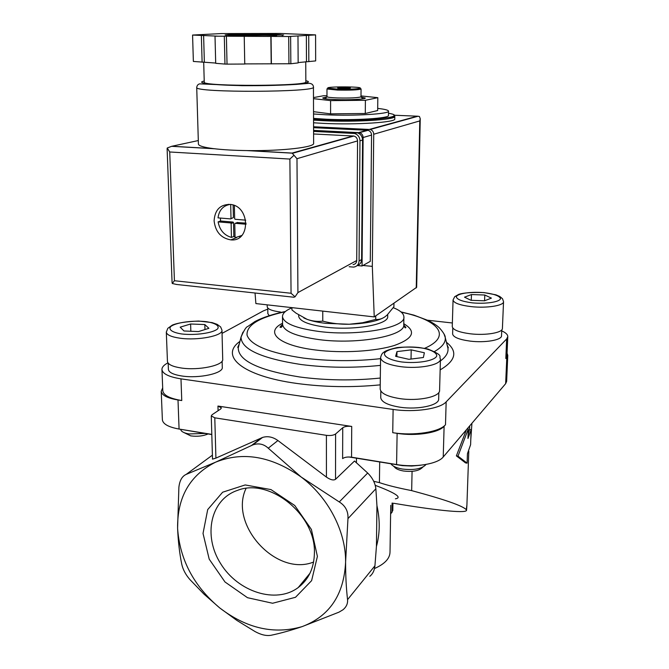 <?xml version="1.0" encoding="UTF-8"?>
<svg xmlns="http://www.w3.org/2000/svg" width="669" height="669" viewBox="0 0 669 669"><rect width="100%" height="100%" fill="white"/><g stroke="black" fill="none" stroke-linecap="round" stroke-linejoin="round"><path stroke-width="1" d="M379.691 461.995L379.423 482.625L373.712 481.295M356.468 458.206L356.435 462.714M467.246 428.779L468.3 428.929L457.997 456.124L467.113 463.157L467.439 453.716L470.608 444.701L471.135 429.749L469.546 429.515L468.083 435.101M466.444 429.715L456.375 455.873L465.54 462.915L467.113 463.157M412.071 471.344L411.669 490.62C444.726 499.509 462.94 505.881 466.293 509.728L466.519 510.464C465.239 513.667 431.413 509.644 393.782 503.297M313.552 119.826L317.967 119.433L313.552 119.826M369.857 119.567L375.911 120.161L369.857 119.567M394.81 116.389L394.777 118.89C396.617 122.302 356.268 125.011 323.779 123.397L313.569 122.787M391.24 117.058L393.096 117.627M388.513 111.171L388.455 115.403C390.027 118.304 354.762 120.596 326.38 119.233L313.552 118.388M377.692 108.403C384.667 109.181 388.271 110.084 388.513 111.113C390.086 113.906 354.787 116.113 326.38 114.8L313.535 113.989M313.527 111.673L330.586 113.855L365.291 113.496L377.667 110.536L377.818 97.674L361.017 95.918M365.291 113.496L365.399 100.3L377.818 97.674M330.586 113.855L330.595 100.609L365.399 100.3M313.485 98.669L330.595 100.609M326.974 95.717L323.537 95.742L313.485 97.599M338.338 88.224L349.703 88.249M341.575 88.45L337.628 88.015C337.276 87.405 350.656 87.43 350.422 88.032L341.575 88.45M337.778 89.128L327.894 88.107C325.285 86.452 362.464 86.51 360.181 88.166C357.346 89.044 349.879 89.37 337.778 89.128M360.658 88.668L361.026 89.044C358.049 89.981 350.196 90.315 337.444 90.064L327.041 88.985L327.442 88.576M361.076 88.952L360.976 96.829C358.066 97.85 350.213 98.226 337.427 97.95C331.306 97.699 327.843 97.306 327.032 96.771L326.974 96.645M361.143 97.005L365.257 98.034C365.943 99.229 349.193 100.133 335.754 99.589C327.517 99.246 323.169 98.703 322.717 97.958L326.882 96.921M291.918 307.631L291.935 309.914L296.024 313.151L307.104 319.347C312.331 321.17 317.558 321.764 322.776 321.137C331.473 323.395 340.312 324.432 349.302 324.248L362.64 322.734L375.71 319.414L375.752 315.86M375.71 319.414C378.763 319.774 381.84 318.912 384.943 316.83L387.234 314.932L393.907 306.72L393.957 303.3M322.776 321.137L322.767 311.102M177.594 528.326C179.76 559.577 193.784 586.094 219.683 607.895C246.602 628.467 274.081 634.714 302.112 626.619C329.516 616.274 344.017 594.749 345.597 562.06C345.998 531.395 328.186 497.201 301.125 476.989C271.472 456.166 242.972 451.232 215.619 462.17C189.879 475.099 177.21 497.159 177.594 528.326C178.163 541.397 179.543 553.347 181.751 564.193C182.921 569.52 185.631 574.629 189.871 579.521L203.986 594.139L219.683 607.895L236.876 620.422L255.065 631.569C261.052 634.839 266.371 636.077 271.012 635.282C280.311 633.342 290.672 630.457 302.112 626.619L338.94 612.177L342.921 609.819C346.35 606.992 347.897 603.605 347.554 599.667C346.233 588.252 345.58 575.716 345.597 562.06L347.964 518.626C348.382 511.392 345.48 505.831 339.267 501.942L301.125 476.989L268.252 448.197C263.77 443.999 258.635 442.895 252.832 444.893L215.619 462.17L186.158 474.405C182.06 476.261 179.635 480.559 178.882 487.308L177.594 528.326M471.135 429.749L467.966 438.496L468.3 428.929M374.489 568.541C384.642 564.034 389.818 558.59 390.01 552.184L390.755 505.338M317.399 556.399L311.403 529.447L294.745 505.488L270.978 489.591L245.172 484.95L222.635 492.217L207.708 509.586L203.025 533.436L209.205 559.159L225.001 581.988L247.505 597.701L272.592 603.254L295.506 597.292L311.612 580.65L317.399 556.399M470.792 439.416L471.929 423.276M390.621 514.101L392.812 510.48L392.929 503.155M456.375 455.873L457.997 456.124M379.423 482.625C387.276 485.293 398.03 487.96 411.669 490.62M395.396 498.823C402.462 497.602 395.739 493.103 375.234 485.326M335.604 433.972L342.737 427.75C344.711 426.421 347.704 425.986 351.718 426.437L217.952 406.058L221.414 407.889L220.619 409.035L212.106 414.721L211.27 415.926L214.791 417.824L326.405 435.335C330.503 435.803 333.563 435.352 335.604 433.972L335.52 479.322L354.503 461.025L367.682 473.025C372.457 477.783 375.184 483.026 375.861 488.763L376.94 505.664L376.43 546.456L374.933 565.79C374.439 570.532 372.733 574.035 369.815 576.293M376.94 505.664C380.134 520.022 379.967 533.619 376.43 546.456M214.791 417.824L215.911 458.114L262.549 437.442C267.709 435.879 272.827 436.907 277.911 440.536L326.422 477.097C330.469 479.865 333.505 480.601 335.52 479.322M215.911 458.114L212.508 459.135M180.296 429.247L211.805 434.582M348.992 456.986L402.286 465.616L411.644 466.042L420.609 465.231M351.718 426.437L351.543 457.195C347.554 456.71 344.577 457.178 342.62 458.6L342.737 427.75M162.801 390.571L162.81 390.847C163.529 395.295 169.842 398.532 181.759 400.547L178.004 399.978L179.075 429.046L211.805 434.39M162.692 387.836L161.221 391.365C161.865 395.329 167.459 398.197 178.004 399.978M162.375 419.622L162.383 419.873C163.035 424.096 168.596 427.148 179.075 429.046M351.543 457.195L396.583 464.545C415.165 467.773 437.827 463.985 443.229 456.977L505.655 383.663L506.642 381.363L507.779 355.289L507.06 353.24M397.118 433.353C415.85 436.389 438.688 432.826 444.116 426.245L445.495 424.731C439.449 432.09 413.751 436.088 392.736 432.684L397.118 433.353L396.583 464.545M167.952 362.841L167.401 363.142C163.662 365.19 161.848 367.356 161.957 369.631C162.667 373.862 169.006 376.94 180.981 378.855L393.104 409.436C414.253 412.681 440.093 408.876 446.156 401.877L506.667 338.949L505.823 358.517L506.935 356.067L507.788 336.624C507.763 334.584 505.747 332.669 501.725 330.871M505.823 358.517L507.779 355.289M267.784 309.103L263.252 310.951L222.049 333.379M452.369 322.985L427.633 320.225M506.667 338.949L507.788 336.624M501.767 329.859L501.524 335.729C501.967 340.053 485.15 343.013 470.165 341.115C459.068 339.593 453.214 337.201 452.612 333.94L452.796 328.036M438.839 392.486L438.663 398.958C439.374 405.322 418.016 410.013 399.92 407.195C387.786 405.18 381.389 402.002 380.736 397.645L380.736 397.495M269.172 315.617L267.843 313.577M222.125 361.126L222.284 367.281C223.588 373.294 199.103 378.746 181.843 375.995C173.396 374.657 168.914 372.482 168.404 369.489L168.396 369.305M393.255 307.681C400.179 310.424 403.733 313.485 403.9 316.872C406.041 327.71 357.781 336.574 318.912 331.464C295.765 328.27 283.623 323.336 282.485 316.654C282.477 313.418 285.621 310.466 291.918 307.815M387.702 314.489L387.677 316.42C389.166 324.415 353.934 330.821 325.619 327.149C308.543 324.841 299.57 321.212 298.692 316.261L298.692 316.061M382.517 318.243C375.25 321.638 364.17 323.637 349.302 324.248L325.611 323.328C318.068 322.425 311.905 321.095 307.104 319.347L303.851 317.959M221.974 330.294L222.71 359.245C224.048 365.282 198.927 370.751 181.224 367.992C172.56 366.645 167.969 364.471 167.451 361.461L167.442 361.277M208.895 328.32L204.823 324.557L190.606 323.997L180.17 327.166L183.983 330.979L198.492 331.573L208.895 328.32M204.89 433.453L189.018 433.947C184.995 433.253 182.361 432.124 181.132 430.568L180.613 429.331M208.026 433.964C203.1 436.088 197.338 436.732 190.74 435.879L183.139 432.166M280.528 312.03C272.107 310.943 267.667 309.178 267.207 306.753L267.207 306.661M440.445 359.086L439.583 390.353C440.319 396.742 418.409 401.442 399.845 398.615C387.393 396.592 380.837 393.405 380.168 389.04L380.168 388.881M423.385 357.505L424.363 352.764L411.209 349.87L396.968 351.61L395.63 356.318L408.893 359.32L423.385 357.505M425.952 464.47L425.752 464.804C421.595 468.936 413.793 470.349 402.362 469.036C396.5 467.991 392.703 466.276 390.989 463.893L390.955 463.834M422.95 467.062L422.331 467.556C418.953 470.909 412.664 472.055 403.466 470.993C398.741 470.148 395.672 468.752 394.275 466.82L393.497 466.126M503.54 301.644L502.411 328.395C502.871 332.727 485.635 335.696 470.257 333.789C458.875 332.259 452.88 329.859 452.261 326.589L453.055 299.98L454.694 296.693L458.834 294.327C463.751 292.771 472.155 292.186 484.038 292.587L495.963 294.837L499.81 296.492L502.503 298.709L503.54 301.644C504.016 305.649 486.672 308.392 471.193 306.628C459.737 305.215 453.691 302.998 453.055 299.98M491.422 298.115L484.791 295.021L471.469 294.552L464.512 297.161L470.976 300.306L484.565 300.791L491.422 298.115M204.973 329.549L204.823 324.557M190.849 331.264L190.606 323.997M411.025 359.052L411.209 349.87M396.884 356.602L396.968 351.61M484.573 300.782L484.791 295.021M471.269 300.314L471.469 294.552M301.476 584.848L301.334 583.769M246.033 488.437C228.647 524.613 276.28 577.054 313.602 562.035M314.413 552.811C315.785 514.57 269.356 477.557 237.495 490.377C210.476 499.392 202.807 535.652 220.653 563.641C237.963 591.906 276.021 604.266 298.223 587.558C308.76 579.429 314.154 567.847 314.413 552.811M313.585 130.396L359.496 132.671C361.753 133.39 362.958 135.004 363.108 137.513L362.054 265.986L357.187 265.526C359.947 264.631 361.419 262.658 361.611 259.572L362.573 140.03C362.339 136.259 360.532 133.833 357.154 132.763L313.594 130.564M313.577 126.767L370.183 129.493C372.399 130.196 373.578 131.776 373.72 134.243L372.315 266.371L374.239 316.905L416.662 287.31L420.249 118.748L419.772 120.922L373.72 134.243M374.239 316.905L255.884 303.575L255.04 293.014M420.257 118.748L419.43 116.481L417.255 116.189L369.447 129.385M362.958 265.476L372.315 266.371M313.577 127.687L368.009 130.313C370.225 131.015 371.404 132.596 371.554 135.071L370.275 261.353L362.054 265.986M198.409 143.994L198.417 144.161C198.743 145.867 203.702 147.347 213.277 148.61C222.777 149.781 234.535 150.45 248.559 150.609C282.87 151.027 315.132 147.155 313.627 143.258L313.452 87.062M241.802 235.471L235.07 237.746L234.76 223.789L235.204 223.321L246.083 224.232M245.732 220.151L235.112 219.273L234.652 218.73L234.367 205.508M230.872 218.788L233.406 217.567L230.562 218.897L218.01 217.868C219.098 210.074 223.162 205.584 230.22 204.396M231.006 218.429L230.696 204.463M215.008 36.176L288.707 36.519L315.584 34.888L279.851 33.45L221.071 33.584L192.572 35.056L217.291 36.134L215.008 36.176L215.702 63.312L224.96 64.073L224.324 36.619M244.745 63.898L290.848 63.747L290.622 36.477M288.941 63.823L288.707 36.519M224.96 64.073L227.034 64.132L226.406 36.644M193.366 61.372L192.58 35.123M298.157 62.585L315.659 60.912L315.584 34.888M290.848 63.747L298.157 62.911L297.973 36.009M192.572 35.097L193.366 61.448L215.694 63.053M227.034 64.132L244.754 64.04L244.235 36.611M214.105 220.837C214.841 209.865 220.218 204.388 230.245 204.405C250.323 206.002 250.716 242.086 230.838 239.878C220.971 238.164 215.393 231.817 214.105 220.837M353.056 264.615C355.306 264.288 356.527 262.925 356.728 260.517L357.555 140.908C357.397 138.374 356.176 136.744 353.901 136.033L313.602 133.984M293.448 297.187L176.658 284.484L172.251 283.489L172.058 282.234M353.19 135.941L292.094 153.076L296.977 158.695L297.922 292.587L295.046 296.819L293.641 297.279M167.116 148.869L167.233 148.008L171.624 146.319L198.308 140.549M293.942 155.292L289.886 159.063L169.725 151.98L174.425 280.729L172.251 283.489M169.725 151.98L167.233 148.008M295.046 296.819L291.057 293.265L174.425 280.729M204.254 82.12L204.254 82.195C201.904 86.652 310.09 86.217 305.842 81.819L305.741 61.724M306.486 61.64L306.36 35.298M308.827 61.699L308.718 35.323M263.728 35.256L263.711 34.194M263.887 35.256L263.87 34.194M202.113 62.2L201.361 35.532M204.354 62.125L203.61 35.49M271.397 63.906L271.045 36.552M271.204 63.764L270.853 36.477M349.168 266.747L353.6 267.098C356.953 266.597 358.785 264.556 359.077 260.96L359.972 140.799C359.738 137.003 357.923 134.569 354.528 133.491L313.594 131.4M239.928 236.709L239.937 237.161M227.719 204.89L228.455 204.296M240.539 236.684L239.594 236.709M231.441 237.42C224.123 235.262 219.675 230.077 218.111 221.882L220.544 221.013L233.046 222.058L230.654 222.936L231.123 223.479L231.441 237.42L233.824 236.492L235.045 236.709M230.654 222.936L218.111 221.882M220.385 218.061L220.544 221.013M246.075 223.145L237.269 222.551M233.824 236.492L233.514 222.593L233.046 222.058L230.663 222.936M233.121 205.048L233.406 217.567M468.802 451.199L466.92 504.911L466.293 509.728M388.48 113.262C410.866 116.891 366.16 121.808 324.122 119.759L313.552 119.132L324.097 119.768L367.933 119.676C385.662 118.271 394.367 117.092 394.033 116.138L394.819 116.322C396.658 119.659 356.284 122.31 323.771 120.729L313.56 120.127M212.399 455.171L186.158 474.405M391.959 512.546L392.109 503.021M374.933 565.79L347.554 599.667M375.861 488.763L347.964 518.626M367.682 473.025L339.267 501.942M261.428 437.877L251.552 445.445M277.911 440.536L268.252 448.197M326.405 435.335L326.422 477.097M217.952 406.058L218.077 410.733M444.116 426.245L443.229 456.977M506.801 357.447L505.655 383.663M393.104 409.436L392.736 432.684M180.981 378.855L181.759 400.547M446.156 401.877L445.495 424.731M380.218 384.859C351.986 387.594 324.273 387.134 297.069 383.479C241.668 375.97 219.365 355.732 239.937 341.399M446.44 342.269C457.981 351.434 455.882 360.633 440.143 369.89M380.31 378.044C353.056 380.828 326.179 380.469 299.679 376.982C258.828 370.4 238.348 360.708 238.248 347.913L239.042 344.836M447.402 346.116L447.946 348.273C448.514 352.605 445.997 356.836 440.394 360.976M380.469 365.383C353.658 368.126 327.149 367.833 300.95 364.505C261.219 358.325 241.25 349.201 241.032 337.134L242.964 332.15M443.957 333.823L445.236 337.485C445.855 342.336 442.284 347.01 434.524 351.509M380.552 358.659C354.729 361.461 329.056 361.277 303.534 358.107C269.515 353.006 250.691 345.363 247.053 335.177C246.276 325.251 258.962 317.449 285.103 311.762M401.316 312.197C438.203 319.782 452.662 336.131 424.706 348.29M403.775 323.721C416.536 331.272 413.484 338.489 394.626 345.38C375.71 351.401 342.285 353.424 315.542 349.996C278.354 345.488 264.355 332.083 282.561 323.261M403.9 317.081L403.758 324.666C405.891 335.754 357.714 344.819 318.929 339.601C295.823 336.331 283.706 331.28 282.569 324.457L282.569 324.172M167.451 361.461L166.313 332.175L167.785 328.354L172.309 325.109C177.544 322.918 186.325 321.563 198.66 321.045L212.173 322.609L217.157 324.356L220.628 326.924L221.966 330.135C223.304 335.721 197.982 340.78 180.162 338.221C171.44 336.975 166.824 334.96 166.313 332.175L166.305 331.941M181.809 333.982C172.318 332.526 168.053 329.549 170.812 326.497C176.006 322.475 192.781 320.2 205.952 321.63C215.209 322.976 219.858 325.811 217.576 328.897C213.01 333.011 195.515 335.545 181.809 333.982M380.168 389.04L380.569 357.739C381.221 354.863 382.283 353.048 383.763 352.279C385.269 350.84 389.759 349.277 397.227 347.579C407.831 346.592 418.033 347.069 427.834 349.017C444.693 355.875 438.412 356.209 440.445 358.969C441.197 364.881 419.12 369.238 400.413 366.612C387.861 364.739 381.246 361.778 380.569 357.739L380.569 357.53M401.735 361.962C390.428 360.257 383.705 356.769 384.516 353.19C387.276 348.49 403.733 345.831 418.97 347.504C429.908 349.076 436.974 352.387 436.74 355.992C434.783 360.817 417.682 363.802 401.735 361.962M472.18 302.848C461.995 301.46 456.701 299.403 456.3 296.693C457.805 293.373 471.21 291.492 484.297 292.679C494.257 293.967 499.668 295.966 500.529 298.675C499.601 302.053 485.794 304.136 472.18 302.848M393.907 115.219L417.255 116.189M419.772 120.922L416.235 287.929M358.768 132.571L367.289 130.212M363.108 137.513L371.554 135.071M196.719 87.338L196.719 87.455C193.918 92.907 318.503 92.347 313.452 86.987C313.293 84.821 311.913 83.6 309.312 83.299L296.509 84.386C281.08 85.323 262.992 85.757 242.237 85.691L199.73 83.859C198.041 84.202 197.037 85.398 196.719 87.455L198.417 144.161M228.555 34.604L225.152 34.964L235.413 35.633L283.623 34.98L272.676 34.336L228.555 34.604M289.886 159.063L291.057 293.265M297.922 292.587L356.728 260.517M296.977 158.695L357.555 140.908M213.277 148.61L172.176 146.277M292.094 153.076L248.559 150.609M204.221 81.058C193.149 83.257 219.348 85.799 255.257 85.665C291.149 85.573 316.822 82.872 305.842 80.765M276.715 35.524C266.195 35.106 242.671 35.114 232.093 35.541M361.611 259.572L359.077 260.96M362.573 140.03L359.972 140.799M356.059 132.613L353.424 133.332M237.587 222.434L235.204 223.321M233.514 222.593L231.123 223.479M469.688 425.902L469.563 429.523M466.895 505.555L466.544 510.23M327.894 88.107L327.041 88.985M360.181 88.166L361.026 89.044M326.974 88.877L326.974 96.662M327.032 96.771L325.092 98.753M360.976 96.829L362.916 98.836M262.549 437.442L252.832 444.893M211.27 415.926L212.516 459.151M161.221 391.365L162.383 419.873M161.957 369.631L162.81 390.847M285.454 311.47C272.969 314.104 262.817 317.449 254.973 321.505L247.689 326.556C246.2 326.79 243.984 330.319 241.032 337.134L238.248 347.913L237.738 347.311L239.31 343.824M280.445 326.556L282.201 326.204M404.21 326.689L405.74 327.016M447.101 344.911L448.314 347.679L447.946 348.273L445.236 337.485C445.387 335.746 443.539 332.652 439.717 328.203C437.601 325.979 433.855 323.453 428.486 320.627L413.885 315.124L400.957 311.896M282.485 316.654L282.569 324.457C282.193 326.873 281.406 327.818 280.227 327.275C279.567 327.417 280.353 326.464 282.569 324.432M403.758 324.933L405.882 327.492C405.314 328.437 404.603 327.551 403.758 324.816M298.683 314.999L298.692 316.261M168.162 363.125L168.404 369.489M267.767 307.991L267.843 313.669M267.182 304.847L267.207 306.753M380.82 391.056L380.736 397.645M309.964 573.274L298.223 587.558M418.142 116.214L370.183 129.493M359.496 132.671L368.009 130.313M292.504 153.293L353.901 136.033M167.116 148.777L172.067 282.368M292.294 153.159L246.945 150.592M214.373 148.744L171.624 146.319M226.155 35.214L228.831 34.663C239.084 33.977 273.328 34.06 280.587 34.704L282.594 35.474M204.254 82.195L203.694 62.15M357.154 132.763L354.528 133.491M230.838 239.878L236.634 237.579"/></g></svg>
